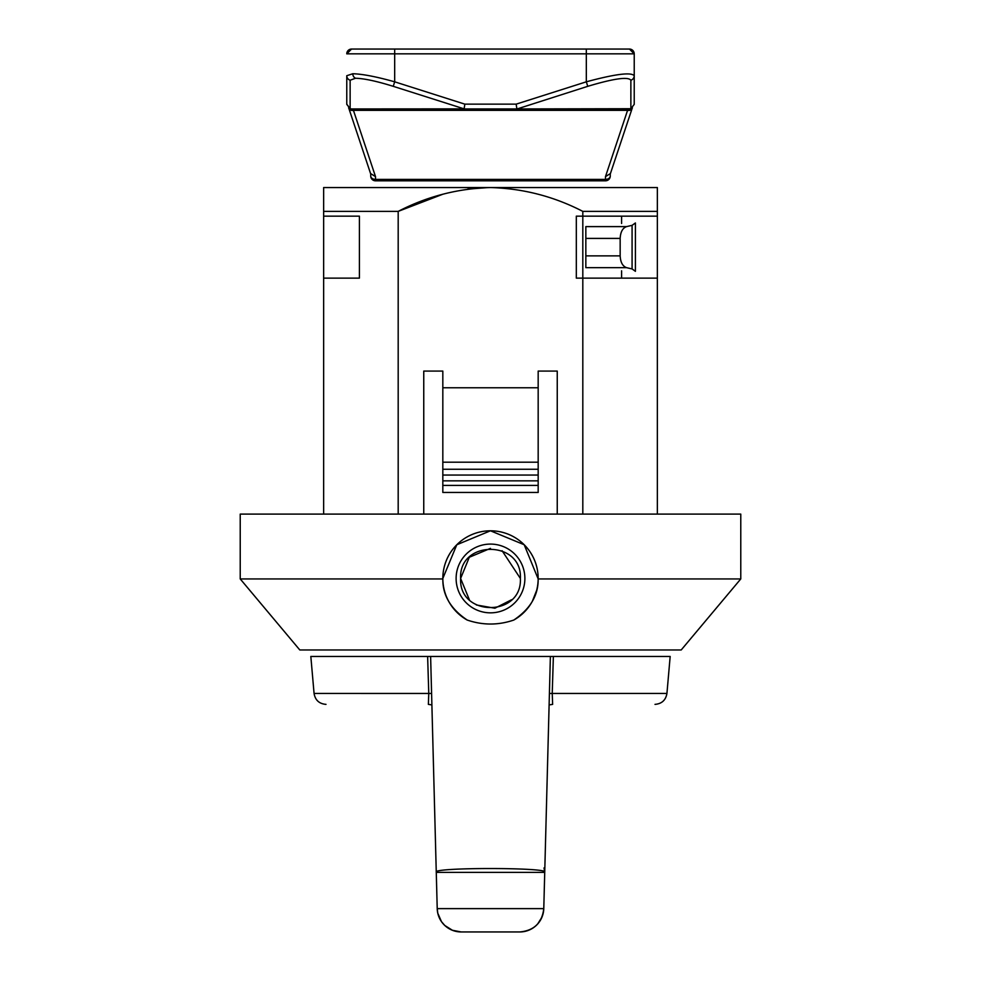 <?xml version="1.0" encoding="UTF-8"?>
<svg xmlns="http://www.w3.org/2000/svg" width="981" height="981" viewBox="0 0 981 981"><rect width="100%" height="100%" fill="white"/><g stroke="black" fill="none" stroke-linecap="round" stroke-linejoin="round"><path stroke-width="1.47" d="M490.463 548.379L469.31 557.257L460.616 578.459C458.63 539.685 522.37 539.709 520.384 578.459L502.1 550.733M532.278 601.414L536.681 590.317M444.319 590.317A47.677 47.677 0 0 0 467.201 620.053L467.226 620.053C450.72 608.98 442.59 595.283 442.836 578.937L442.823 578.459A47.677 47.677 0 0 1 443.743 569.164A47.677 47.677 0 0 0 442.823 578.459L456.79 544.762L490.463 530.795L524.197 544.737L538.164 578.937C538.41 595.259 530.292 608.956 513.799 620.053C498.287 625.351 482.775 625.351 467.226 620.053A47.664 47.664 0 0 1 490.5 530.795A47.664 47.664 0 0 1 513.774 620.053L513.799 620.053M537.245 569.09A47.677 47.677 0 0 0 534.522 560.176A47.677 47.677 0 0 1 537.245 569.09M530.096 551.923A47.677 47.677 0 0 0 499.807 531.702A47.677 47.677 0 0 1 530.096 551.923M450.855 551.984A47.677 47.677 0 0 0 446.465 560.188M657.356 211.381L657.356 278.126L582.812 278.126L582.812 211.381L657.356 211.381L657.356 187.555L657.356 211.381L657.356 187.555L490.5 187.555C457.906 188.462 427.127 196.408 398.188 211.381L442.921 194.201M467.802 189.088L488.317 187.567M520.384 578.459C522.321 617.245 458.654 617.245 460.616 578.459L469.347 599.71M476.337 604.958L494.89 608.22L511.653 599.71M681.194 649.974L740.778 578.937L740.778 514.105L740.778 578.937L681.194 649.974L299.806 649.974L240.222 578.937L299.806 649.974M740.778 514.105L240.222 514.105L240.222 578.937L442.836 578.937M538.177 373.565L538.177 371.088L557.245 371.088L538.177 371.088L538.177 492.45L442.823 492.45L442.823 485.411L538.177 485.411L538.177 480.849L538.177 486.65L538.177 480.849L442.823 480.849L442.823 486.65L442.823 475.049L538.177 475.049M442.823 373.565L442.823 371.088L423.755 371.088L442.823 371.088L442.823 462.198L538.177 462.198M323.644 514.105L323.644 187.555L323.644 216.151L359.402 216.151L359.402 278.126L359.402 223.472M621.598 270.805L621.598 278.126M621.598 216.151L621.598 223.472M632.083 268.929L635.418 271.32L635.418 222.969L632.083 225.348L632.083 268.929L626.565 267.666L585.841 267.666L585.841 255.869L620.164 255.869L620.164 238.408L585.841 238.408L585.841 255.869M585.841 238.408L585.841 226.611L626.565 226.611C622.628 228.046 620.495 231.982 620.164 238.408M620.164 255.869C620.495 262.307 622.628 266.231 626.565 267.666M632.083 225.348L626.565 226.611M456.116 578.459A34.384 34.384 0 0 0 490.5 612.843A34.384 34.384 0 0 0 524.884 578.459A34.384 34.384 0 0 0 490.5 544.087A34.384 34.384 0 0 0 456.116 578.459M582.812 211.381C553.86 196.421 523.081 188.475 490.5 187.555L323.644 187.555L323.644 216.151M740.778 578.937L538.164 578.937M240.222 514.105L240.222 578.937M423.755 514.105L423.755 371.088L442.823 371.088M442.823 462.198L442.823 469.249L538.177 469.249M442.823 469.249L442.823 475.049M538.177 371.088L557.245 371.088L557.245 514.105M582.812 514.105L582.812 278.126L576.313 278.126L576.313 216.151L657.356 216.151M657.356 278.126L657.356 514.105M323.644 211.381L398.188 211.381L398.188 514.105M323.644 278.126L359.402 278.126L359.402 270.805M370.72 173.625L375.515 176.617L375.515 179.4A4.795 3.384 0 0 1 370.72 176.016L370.72 174.017L370.72 176.016A4.795 4.795 0 0 0 375.515 180.811L605.485 180.811L605.485 176.617L627.57 110.35L629.446 108.977L517.122 108.94L630.869 108.719L634.229 104.354L634.229 75.721L634.229 104.158M350.131 80.221L350.131 108.719L351.554 108.94L464.111 108.866L393.246 86.328C376.692 81.165 364.135 78.48 355.551 78.247L350.131 80.221A4.795 4.721 180 0 1 346.771 75.721L352.792 73.747C362.332 73.98 376.287 76.665 394.681 81.815L464.847 104.145L516.153 104.145L586.319 81.815C615.21 74.029 631.188 72.005 634.229 75.721L634.229 53.845L629.446 49.05A4.795 4.795 0 0 1 634.229 53.845L586.319 53.845L586.319 49.05L629.446 49.05M346.771 75.721L346.771 104.354L346.771 75.721M630.869 108.719L630.869 80.221C628.134 76.506 613.763 78.529 587.754 86.328L586.319 81.815L586.319 53.845L346.771 53.845L351.554 49.05L586.319 49.05M346.771 53.845A4.795 4.795 0 0 1 351.554 49.05M587.754 86.328L517.122 108.94L351.554 108.94A4.795 4.795 0 0 1 350.585 108.842M630.869 80.221A4.795 4.721 0 0 0 634.229 75.721M516.889 108.866L516.153 104.145M464.111 108.866L464.847 104.145M393.246 86.328L394.681 81.815L394.681 49.05M350.131 108.719L346.771 104.145M348.598 107.824L348.88 108.474A4.795 3.286 -18.4 0 0 353.43 110.35L350.205 108.805L346.771 104.354M634.229 104.354L630.795 108.805L629.446 108.977A4.795 4.795 0 0 0 630.415 108.842M632.402 107.824L632.12 108.474A4.795 3.286 -161.6 0 1 627.57 110.35L353.43 110.35L375.515 176.617M610.28 173.625L605.485 176.617M610.28 174.017L610.28 176.016A4.795 3.384 180 0 1 605.485 179.4L375.515 179.4L375.515 180.811M610.28 176.016A4.795 4.795 0 0 1 605.485 180.811M430.622 656.461L437.219 908.627L543.781 908.627A23.961 23.961 -96.3 0 1 519.685 931.95L461.315 931.95A23.961 23.961 -90 0 1 437.219 908.627L436.275 872.379A11.98 11.98 -45.7 0 1 436.263 872.048C433.283 867.339 547.631 867.388 544.737 872.035A11.98 11.98 84.3 0 0 544.737 872.035L544.014 867.952M549.115 704.922L552.634 704.37L552.229 693.444L560.47 693.444M431.432 656.461L670.17 656.461L666.933 693.444C665.768 700.152 661.795 703.806 655.001 704.37M542.751 908.627L543.781 908.627L550.378 656.461L553.37 656.461L552.229 693.444L666.933 693.444L549.409 693.481M437.219 908.602L431.885 704.922L428.366 704.37L428.771 693.518M435.405 656.461L310.83 656.461L314.067 693.444C315.232 700.152 319.205 703.806 325.999 704.37M544.737 872.379A11.98 11.98 84.3 0 0 544.737 872.06A11.98 11.98 84.3 0 1 544.737 872.379L436.275 872.379L436.459 879.626M533.223 927.854A23.961 23.961 -94 0 1 519.82 931.95L519.611 931.95M461.278 931.95L519.685 931.95M445.227 872.379L467.778 872.379M485.387 872.379L522.799 872.379M537.024 872.379L544.614 872.379M508.599 908.627L455.515 908.627M441.058 908.627L437.428 908.627M436.337 874.794L436.373 876.352M519.881 931.95L519.832 931.95A23.961 23.961 -94 0 1 519.807 931.95L519.832 931.95C534.093 930.613 542.076 922.839 543.781 908.627M553.37 656.461L549.568 656.461M541.561 918.081L537.649 924.016L542.039 916.99M442.823 387.777L538.177 387.777M355.551 78.247A4.795 4.194 -90 0 1 352.792 73.747M595.124 693.444L666.933 693.444M428.771 693.444L314.067 693.444L431.591 693.481L428.771 693.444L427.63 656.461M348.88 108.474L370.843 174.373M610.157 174.373L632.12 108.474M437.219 908.627L437.784 913.225L441.499 921.674L444.773 925.463L452.425 930.27L461.18 931.95L519.758 931.95"/></g></svg>
